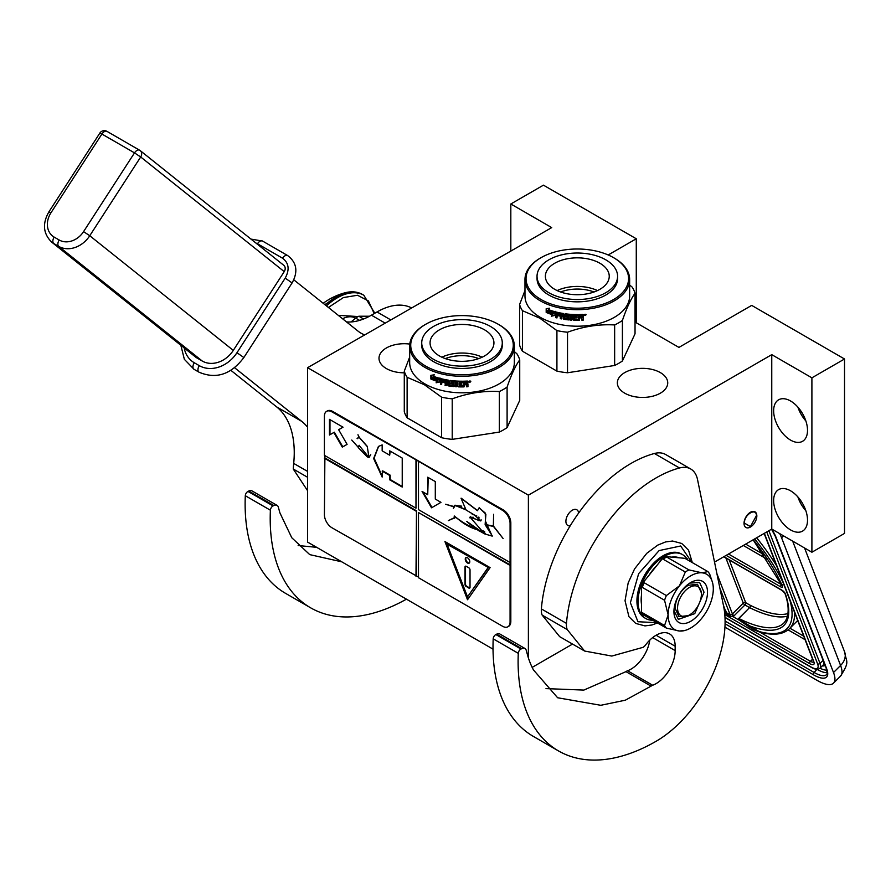 <?xml version="1.0" encoding="UTF-8"?>
<svg xmlns="http://www.w3.org/2000/svg" width="891" height="891" viewBox="0 0 891 891"><rect width="100%" height="100%" fill="white"/><g stroke="black" fill="none" stroke-linecap="round" stroke-linejoin="round"><path stroke-width="1.34" d="M714.526 562.098L771.762 529.054L811.901 552.231L844.523 533.408L844.523 358.995L751.692 305.39L678.931 347.401L635.038 322.063M532.161 667.392L572.534 644.082M510.821 251.217L510.821 203.994L551.718 227.606L307.595 367.682L307.595 542.096L493.024 649.149M811.901 552.231L811.901 377.829L844.523 358.995M773.644 500.597A23.946 13.833 60 0 1 778.6 489.627A23.946 13.833 60 0 1 797.055 496.042A23.946 13.833 60 0 1 807.513 520.144A23.946 13.833 60 0 1 802.557 531.114A23.946 13.833 60 0 1 784.102 524.699A23.946 13.833 60 0 1 773.644 500.597M773.644 410.784A23.946 13.833 60 0 1 778.6 399.814A23.946 13.833 60 0 1 797.055 406.229A23.946 13.833 60 0 1 807.513 430.331A23.946 13.833 60 0 1 802.557 441.301A23.946 13.833 60 0 1 784.102 434.886A23.946 13.833 60 0 1 773.644 410.784M771.762 529.054L771.762 354.651L811.901 377.829M570.207 525.801A9.044 5.223 -60 0 1 567.767 525.445A9.044 5.223 -60 0 1 566.386 518.194A9.044 5.223 -60 0 1 572.289 510.22A9.044 5.223 -60 0 1 576.822 509.775A9.044 5.223 -60 0 1 578.649 513.049M750.434 527.026A9.044 5.223 120 0 0 756.348 519.052A9.044 5.223 120 0 0 754.955 511.802A9.044 5.223 120 0 0 750.434 512.258A9.044 5.223 120 0 0 744.52 520.221A9.044 5.223 120 0 0 745.912 527.472A9.044 5.223 120 0 0 750.434 527.026M528.385 657.926L528.385 495.162L771.762 354.651M307.595 367.682L528.385 495.162M636.274 322.776L636.274 238.766L543.443 185.161L510.821 203.994M608.197 254.971L636.274 238.766M404.28 372.817A25.193 14.546 180 0 1 378.998 358.271A25.193 14.546 180 0 1 386.371 347.98A25.193 14.546 180 0 1 409.782 344.082M660.365 393.176A25.193 14.546 180 0 1 632.911 396.328A25.193 14.546 180 0 1 617.352 382.896A25.193 14.546 180 0 1 624.736 372.605A25.193 14.546 180 0 1 652.19 369.453A25.193 14.546 180 0 1 667.738 382.896A25.193 14.546 180 0 1 660.365 393.176M805.865 510.766A23.946 13.833 60 0 1 797.879 496.933M805.865 420.953A23.946 13.833 60 0 1 797.879 407.12M724.506 611.716L725.786 610.847L726.399 612.663L730.163 614.835L731.845 614.356A1.771 1.314 -21.1 0 0 732.424 613.944L716.921 573.715M783.534 535.859L781.585 537.796L833.508 672.527A35.484 12.24 -134.9 0 1 833.475 683.163A35.484 12.24 -134.9 0 1 817.002 680.312L724.94 627.164M781.585 537.796A35.484 12.24 -134.9 0 0 779.681 533.631M794.56 612.395A124.194 42.857 45.1 0 1 789.493 628.678C783.066 634.67 773.143 635.784 759.733 632.042A1.771 1.426 -74.6 0 0 759.845 632.064L759.733 632.042A1.771 1.426 -74.6 0 1 759.032 631.507A122.412 42.245 -134.9 0 0 790.128 600.902M759.655 632.02L752.984 629.447L759.032 631.507L740.076 619.891L739.485 620.37L752.984 629.447M725.363 610.669L725.319 610.714A3.553 2.628 -21.1 0 0 724.595 611.772L726.265 614.022L730.03 616.193L732.948 616.594L739.485 620.37L738.717 618.443L740.076 619.891M756.459 516.167C756.827 506.979 744.041 514.363 744.408 523.117L750.434 526.592L756.459 515.588M541.06 257.666A51.277 29.603 180 0 0 541.06 299.532A51.277 29.603 0 0 0 613.565 299.532A51.277 29.603 0 0 0 613.565 257.666L614.322 258.1L613.565 257.666A51.277 29.603 180 0 0 541.06 257.666L540.302 258.1A52.335 30.216 180 0 1 540.681 257.878M540.302 258.1A52.335 30.216 180 0 0 524.977 279.462A52.335 30.216 180 0 0 540.302 300.835A52.335 30.216 0 0 0 597.338 307.384A52.335 30.216 0 0 0 629.647 279.462A52.335 30.216 0 0 0 614.322 258.1L614.322 258.1M629.647 279.462L629.647 295.979A52.335 30.216 0 0 1 597.338 323.901A52.335 30.216 0 0 1 540.302 317.341A52.335 30.216 180 0 1 524.977 295.979L524.977 279.462M524.977 290.499L519.587 304.555L519.587 345.084A58.55 33.802 180 0 0 522.427 351.21L556.92 371.124A58.55 33.802 0 0 0 567.522 372.761L614.645 365.477A58.55 33.802 0 0 0 622.408 360.989L635.038 333.791L635.038 293.262A58.55 33.802 0 0 0 632.198 287.136L629.647 285.009M522.427 351.21L522.427 310.681A58.55 33.802 180 0 1 519.587 304.555M522.427 310.681L539.679 318.12L556.92 330.594A58.55 33.802 0 0 0 567.522 332.232C583.237 326.485 598.941 324.057 614.645 324.948A58.55 33.802 0 0 0 622.408 320.459C626.618 308.074 630.828 299.008 635.038 293.262M556.92 371.124L556.92 330.594M567.522 372.761L567.522 332.232M614.645 365.477L614.645 324.948M622.408 360.989L622.408 320.459M547.92 310.87L547.519 311.204A52.335 30.216 0 0 0 553.712 313.331L554.982 311.716L554.982 315.403L551.418 316.182L555.293 315.024M553.712 313.331L555.293 311.349M546.851 312.195A51.622 29.804 0 0 0 552.899 314.389L551.774 315.826M551.418 316.182L552.899 314.389M546.428 312.529A52.335 30.216 0 0 0 552.565 314.757M546.606 311.906L546.606 308.654M547.397 310.948A52.335 30.216 0 0 0 553.578 313.086L554.725 311.65A52.335 30.216 0 0 1 548.488 309.611L549.624 308.208L546.183 308.709L546.183 312.418L547.798 310.614A51.622 29.804 0 0 0 553.879 312.719M582.681 314.445L583.271 314.857L582.681 314.445A52.335 30.216 0 0 1 578.794 314.59L578.571 319.234A52.335 30.216 0 0 1 574.762 319.212L574.584 317.374A51.622 29.804 0 0 0 577.023 317.408M574.55 317.775A52.335 30.216 0 0 0 577.023 317.82L577.023 316.75A52.335 30.216 0 0 1 574.55 316.706L574.795 315.236A51.622 29.804 0 0 0 577.68 315.269L577.68 314.601A52.335 30.216 0 0 1 565.752 313.855L565.206 314.233L565.752 313.855M574.762 315.648A52.335 30.216 0 0 0 577.691 315.681L577.68 315.269M565.752 317.073A52.335 30.216 0 0 0 568.113 317.352L568.246 316.951A51.622 29.804 0 0 1 565.908 316.673L565.206 316.55L565.373 313.933M565.206 316.55L565.317 313.988M556.029 312.039L555.739 317.63L556.24 312.05A52.335 30.216 0 0 0 563.769 313.576L564.504 318.321A52.335 30.216 0 0 0 568.113 318.778L568.113 317.352M556.029 317.252A51.622 29.804 0 0 0 556.953 317.486M555.739 317.63A52.335 30.216 0 0 0 556.953 317.931L557.231 315.069A51.622 29.804 0 0 0 559.815 315.648M556.953 315.447A52.335 30.216 0 0 0 559.815 316.082L559.815 315.013A52.335 30.216 0 0 1 556.953 314.367L556.953 313.476M557.421 312.964L557.421 312.964A51.622 29.804 0 0 0 560.55 313.654L560.316 314.044A52.335 30.216 0 0 1 557.153 313.342L557.421 312.964M560.316 314.044L560.316 318.677L560.55 313.654M560.55 318.287A51.622 29.804 0 0 0 561.564 318.488M560.316 318.677A52.335 30.216 0 0 0 561.564 318.911L561.787 316.038A51.622 29.804 0 0 0 563.424 316.316L563.235 316.706A52.335 30.216 0 0 1 561.564 316.428M569.772 319.134L569.226 319.535A51.622 29.804 0 0 1 563.947 318.889L563.235 318.755L563.424 316.316M563.235 318.755L563.235 316.706M563.769 319.29A52.335 30.216 0 0 0 569.115 319.947L569.226 319.535M569.661 319.546L569.115 319.947L569.115 316.383A52.335 30.216 0 0 1 566.732 316.127L566.876 314.657A51.622 29.804 0 0 0 570.585 315.013L570.496 315.425A52.335 30.216 0 0 1 566.732 315.058M570.496 315.425L570.496 320.058L570.585 315.013M570.585 319.646A51.622 29.804 0 0 0 571.81 319.735M570.496 320.058A52.335 30.216 0 0 0 571.81 320.147L571.888 315.102A51.622 29.804 0 0 0 573.203 315.169L573.136 315.581A52.335 30.216 0 0 1 571.81 315.514M573.704 320.248A52.335 30.216 0 0 0 579.328 320.292L579.306 319.88A51.622 29.804 0 0 1 573.748 319.836L573.136 319.769L573.203 315.169M573.136 319.769L573.136 315.581M579.874 317.374A51.622 29.804 0 0 0 581.233 317.33L581.288 317.731A52.335 30.216 0 0 1 579.907 317.786L579.306 319.88M581.879 318.154L581.288 317.731L581.879 320.203A52.335 30.216 0 0 0 583.271 320.114L583.193 317.53M581.879 319.791A51.622 29.804 0 0 0 583.193 319.713M583.271 320.114L583.237 317.63M583.193 316.06L582.402 317.185L583.271 317.797L582.335 316.784L583.193 314.634M583.271 316.472L583.249 314.746M585.376 314.523L584.797 315.514L585.632 315.436L585.521 314.278M584.696 315.113L584.696 314.4M586.011 314.556L585.632 315.113M586.011 314.49L584.128 314.657M586.111 314.746L584.218 315.069L586.055 314.612M579.328 320.292L579.907 317.786M577.691 315.681L577.691 314.601M561.775 314.311A52.335 30.216 0 0 0 563.034 314.534L563.223 314.133A51.622 29.804 0 0 1 561.987 313.922L561.775 314.311M563.034 314.534L563.235 315.637A52.335 30.216 0 0 1 561.564 315.347L561.564 314.456M563.235 315.214A51.622 29.804 0 0 0 563.424 315.247L563.223 314.133M581.645 315.57L581.589 315.169A51.622 29.804 0 0 1 579.874 315.236L579.907 315.637A52.335 30.216 0 0 0 581.645 315.57L581.879 316.639A52.335 30.216 0 0 1 579.907 316.717L579.907 315.637M579.874 316.305L579.874 315.236M568.246 318.365L568.246 316.951M560.606 291.992A30.049 17.352 180 0 1 594.019 291.992M557.142 290.577A31.931 18.433 180 0 1 597.482 290.577M554.725 263.246A31.931 18.433 180 0 1 589.53 259.248A31.931 18.433 180 0 1 609.244 276.277A31.931 18.433 180 0 1 599.888 289.319A31.931 18.433 0 0 1 565.094 293.317A31.931 18.433 0 0 1 545.381 276.277A31.931 18.433 0 0 1 554.725 263.246M537.039 276.277L537.039 278.593A40.273 23.255 0 0 0 561.898 300.078A40.273 23.255 0 0 0 605.791 295.032A40.273 23.255 180 0 0 617.586 278.593L617.586 276.277A40.273 23.255 180 0 1 605.791 292.716A40.273 23.255 0 0 1 561.898 297.761A40.273 23.255 0 0 1 537.039 276.277A40.273 23.255 0 0 1 548.834 259.838A40.273 23.255 180 0 1 592.727 254.793A40.273 23.255 180 0 1 617.586 276.277M425.742 324.268A51.277 29.603 180 0 0 425.742 366.134A51.277 29.603 0 0 0 498.258 366.134A51.277 29.603 0 0 0 498.258 324.268L499.016 324.703L498.258 324.268A51.277 29.603 180 0 0 425.742 324.268L424.996 324.703A52.335 30.216 180 0 1 425.375 324.491M424.996 324.703A52.335 30.216 180 0 0 409.671 346.076A52.335 30.216 180 0 0 424.996 367.437A52.335 30.216 0 0 0 482.031 373.986A52.335 30.216 0 0 0 514.341 346.076A52.335 30.216 0 0 0 499.016 324.703L499.016 324.703M514.341 346.076L514.341 362.581A52.335 30.216 0 0 1 482.031 390.503A52.335 30.216 0 0 1 424.996 383.954A52.335 30.216 180 0 1 409.671 362.581L409.671 346.076M409.671 357.102L404.28 371.157L404.28 411.698A58.55 33.802 180 0 0 407.12 417.812L441.613 437.726A58.55 33.802 0 0 0 452.216 439.374L499.339 432.079A58.55 33.802 0 0 0 507.102 427.602L519.731 400.393L519.731 359.864A58.55 33.802 0 0 0 516.88 353.738L514.341 351.611M407.12 417.812L407.12 377.283A58.55 33.802 180 0 1 404.28 371.157M407.12 377.283L424.372 384.734L441.613 397.197A58.55 33.802 0 0 0 452.216 398.845C467.92 393.087 483.635 390.659 499.339 391.55A58.55 33.802 0 0 0 507.102 387.073C511.311 374.688 515.521 365.611 519.731 359.864M441.613 437.726L441.613 397.197M452.216 439.374L452.216 398.845M499.339 432.079L499.339 391.55M507.102 427.602L507.102 387.073M432.614 377.472L432.213 377.806A52.335 30.216 0 0 0 438.405 379.934L439.675 378.33L439.675 382.005L436.111 382.785L439.976 381.638M438.405 379.934L439.976 377.951M431.545 378.798A51.622 29.804 0 0 0 437.581 381.003L436.456 382.428M436.111 382.785L437.581 381.003M431.121 379.132A52.335 30.216 0 0 0 437.247 381.359M431.3 378.519L431.3 375.267M432.079 377.561A52.335 30.216 0 0 0 438.272 379.7L439.408 378.252A52.335 30.216 0 0 1 433.182 376.214L434.318 374.81L430.876 375.323L430.876 379.02L432.491 377.216A51.622 29.804 0 0 0 438.561 379.321M467.374 381.058L467.964 381.471L467.374 381.058A52.335 30.216 0 0 1 463.487 381.203L463.264 385.836A52.335 30.216 0 0 1 459.455 385.814L459.277 383.976A51.622 29.804 0 0 0 461.716 384.021M459.244 384.389A52.335 30.216 0 0 0 461.716 384.433L461.716 383.353A52.335 30.216 0 0 1 459.244 383.319L459.489 381.838A51.622 29.804 0 0 0 462.373 381.871L462.373 381.214A52.335 30.216 0 0 1 450.434 380.468L449.899 380.847L450.434 380.468M459.455 382.25A52.335 30.216 0 0 0 462.384 382.284L462.373 381.871M450.434 383.687A52.335 30.216 0 0 0 452.806 383.965L452.929 383.553A51.622 29.804 0 0 1 450.59 383.286L449.899 383.163L450.066 380.546M449.899 383.163L450 380.591M440.722 378.642L440.432 384.233L440.934 378.653A52.335 30.216 0 0 0 448.451 380.19L449.198 384.934A52.335 30.216 0 0 0 452.806 385.38L452.806 383.965M440.722 383.865A51.622 29.804 0 0 0 441.646 384.099M440.432 384.233A52.335 30.216 0 0 0 441.646 384.544L441.925 381.671A51.622 29.804 0 0 0 444.509 382.261M441.646 382.05A52.335 30.216 0 0 0 444.509 382.696L444.509 381.615A52.335 30.216 0 0 1 441.646 380.98L441.646 380.078M442.114 379.577L442.114 379.577A51.622 29.804 0 0 0 445.244 380.257L445.01 380.646A52.335 30.216 0 0 1 441.847 379.956L442.114 379.577M445.01 380.646L445.244 384.901L445.244 380.257M445.244 384.901A51.622 29.804 0 0 0 446.257 385.09M445.01 385.28A52.335 30.216 0 0 0 446.257 385.525L446.469 382.64A51.622 29.804 0 0 0 448.117 382.918L447.928 383.319A52.335 30.216 0 0 1 446.257 383.03M454.455 385.747L453.92 386.148A51.622 29.804 0 0 1 448.641 385.491L447.928 385.358L448.117 382.918M447.928 385.358L447.928 383.319M448.451 385.892A52.335 30.216 0 0 0 453.809 386.549L453.92 386.148M454.354 386.148L453.809 386.549L453.809 382.985A52.335 30.216 0 0 1 451.425 382.729L451.57 381.259A51.622 29.804 0 0 0 455.279 381.626L455.19 382.027A52.335 30.216 0 0 1 451.425 381.66M455.19 382.027L455.19 386.661L455.279 381.626M455.279 386.26A51.622 29.804 0 0 0 456.504 386.338M455.19 386.661A52.335 30.216 0 0 0 456.504 386.75L456.582 381.716A51.622 29.804 0 0 0 457.885 381.782L457.829 382.194A52.335 30.216 0 0 1 456.504 382.116M458.386 386.85A52.335 30.216 0 0 0 464.022 386.894L463.999 386.494A51.622 29.804 0 0 1 458.442 386.438L457.829 386.371L457.885 381.782M457.829 386.371L457.829 382.194M464.567 383.988A51.622 29.804 0 0 0 465.926 383.932L465.982 384.344A52.335 30.216 0 0 1 464.601 384.389L463.999 386.494M466.561 384.767L465.982 384.344L466.561 386.805A52.335 30.216 0 0 0 467.964 386.727L467.886 384.132M466.561 386.393A51.622 29.804 0 0 0 467.886 386.315M467.964 386.727L467.931 384.233M467.886 382.662L467.096 383.798L467.964 384.411L467.018 383.386L467.886 381.248M467.964 383.074L467.942 381.348M469.479 382.116L470.325 382.05L470.214 381.047L469.568 381.704M469.379 381.716L469.379 381.014M470.704 381.103L468.822 381.27M470.804 381.359L468.911 381.671L470.738 381.225M464.022 386.894L464.601 384.389M462.384 382.284L462.384 381.214M446.458 380.925A52.335 30.216 0 0 0 447.716 381.136L447.917 380.747A51.622 29.804 0 0 1 446.669 380.535L446.458 380.925M447.716 381.136L447.928 382.239A52.335 30.216 0 0 1 446.257 381.961L446.257 381.058M447.928 381.816A51.622 29.804 0 0 0 448.117 381.849L447.917 380.747M466.338 382.183L466.283 381.771A51.622 29.804 0 0 1 464.567 381.838L464.601 382.25A52.335 30.216 0 0 0 466.338 382.183L466.561 383.241A52.335 30.216 0 0 1 464.601 383.319L464.601 382.25M464.567 382.907L464.567 381.838M452.929 384.979L452.929 383.553M458.442 386.438L457.885 385.97M445.288 358.594A30.049 17.352 180 0 1 478.712 358.594M441.836 357.18A31.931 18.433 180 0 1 482.165 357.18M439.419 329.848A31.931 18.433 180 0 1 474.224 325.85A31.931 18.433 180 0 1 493.937 342.89A31.931 18.433 180 0 1 484.581 355.921A31.931 18.433 0 0 1 449.777 359.919A31.931 18.433 0 0 1 430.063 342.89A31.931 18.433 0 0 1 439.419 329.848M421.733 342.89L421.733 345.207A40.273 23.255 0 0 0 446.591 366.68A40.273 23.255 0 0 0 490.484 361.646A40.273 23.255 180 0 0 502.279 345.207L502.279 342.89A40.273 23.255 180 0 1 490.484 359.329A40.273 23.255 0 0 1 446.591 364.363A40.273 23.255 0 0 1 421.733 342.89A40.273 23.255 0 0 1 433.527 326.44A40.273 23.255 180 0 1 477.409 321.406A40.273 23.255 180 0 1 502.279 342.89M346.51 321.918A70.968 40.975 120 0 0 371.424 315.18L384.979 323.01M390.57 319.78L377.016 311.961L371.424 315.18M377.016 311.961A70.968 40.975 -60 0 1 411.319 307.796M341.754 561.82L309.745 554.625L291.769 537.741L279.919 512.882L278.337 507.179A7.095 4.099 120 0 0 277.045 505.364A7.095 4.099 120 0 0 273.849 505.531L273.069 505.921A3.553 2.049 120 0 0 270.385 510.209L245.303 495.719A195.151 112.678 120 0 0 285.532 593.339L310.625 607.818A195.151 112.678 120 0 0 406.441 599.164M245.303 495.719A3.553 2.049 -60 0 1 247.976 491.431L248.756 491.041A7.095 4.099 -60 0 1 251.953 490.885L277.045 505.364M298.151 545.537L316.65 547.33M307.595 490.707L293.25 469.011L307.595 477.286M230.88 370.333L276.633 406.886A106.452 61.457 120 0 1 293.696 463.398A127.38 73.541 120 0 0 293.25 469.011M364.508 334.827A70.968 40.975 -60 0 1 361.033 333.178A70.968 40.975 -60 0 1 358.082 331.162L293.807 279.819M270.385 510.209A195.151 112.678 120 0 0 310.625 607.818M234.578 367.727L301.726 421.365A106.452 61.457 -60 0 1 307.595 427.223M701.384 594.319A16.851 9.734 -60 0 0 689.467 587.436A16.851 9.734 -60 0 0 677.55 608.074A16.851 9.734 120 0 0 689.467 614.957A16.851 9.734 120 0 0 701.384 594.319L701.384 592.225M688.208 615.681L678.897 616.605L675.033 608.074C675.823 598.384 680.212 590.778 688.208 585.264L697.519 584.34L701.384 592.871M363.606 318.989L358.817 316.227L369.553 316.227M359.608 320.381L355.62 318.076L351.11 321.952M358.817 316.227A43.826 25.304 120 0 0 355.62 318.076M584.607 651.043L611.805 656.066L643.102 647.323A7.095 4.099 120 0 0 645.607 644.928A26.964 15.57 120 0 1 669.575 633.902A26.964 15.57 120 0 1 675.166 646.242L675.166 650.597A26.964 15.57 120 0 1 652.658 685.246A7.095 4.099 120 0 0 651.065 686.126L625.326 700.203L600.801 705.293L557.632 697.753L533.464 669.932A142.627 82.34 120 0 1 528.007 656.723L526.225 650.296A7.095 4.099 120 0 0 524.944 648.481A7.095 4.099 120 0 0 521.736 648.648L520.957 649.038A3.553 2.049 120 0 0 518.284 653.326A195.151 112.678 120 0 0 558.512 750.935A195.151 112.678 120 0 0 656.099 741.279A97.576 56.333 120 0 0 725.096 621.762A97.576 56.333 120 0 0 723.581 606.069L697.519 479.525A35.484 20.482 120 0 0 690.725 468.989A35.484 20.482 120 0 0 679.499 467.975A127.38 73.541 120 0 0 566.464 623.388A17.742 10.246 120 0 0 567.244 629.603L584.607 651.043L559.515 636.564M679.499 467.975L654.406 453.497A127.38 73.541 120 0 0 541.372 608.909L566.464 623.388M654.406 453.497A35.484 20.482 -60 0 1 665.633 454.51L690.725 468.989M518.284 653.326L493.191 638.836A195.151 112.678 120 0 0 533.431 736.456L558.512 750.935M493.191 638.836A3.553 2.049 -60 0 1 495.875 634.548L496.655 634.169A7.095 4.099 -60 0 1 499.851 634.002L524.944 648.481M545.994 688.609L583.861 690.08L625.972 671.636A7.095 4.099 -60 0 1 627.565 670.756A26.964 15.57 120 0 0 649.784 640.128M559.548 636.497L542.162 615.113A17.742 10.246 -60 0 1 541.372 608.909M690.714 627.999A31.931 18.433 120 0 0 702.008 617.986A31.931 18.433 120 0 0 713.301 588.884A31.931 18.433 120 0 0 712.499 582.458A31.931 18.433 120 0 0 702.008 572.824A31.931 18.433 120 0 0 679.432 585.855A31.931 18.433 120 0 0 668.139 614.957A31.931 18.433 120 0 0 679.432 631.017A31.931 18.433 120 0 0 684.756 630.516A31.931 18.433 120 0 0 690.714 627.999M641.542 594.765L641.542 604.443A32.477 18.756 -60 0 1 641.152 599.821A32.477 18.756 -60 0 1 641.542 594.765L641.542 584.552A36.865 21.284 -60 0 1 664.129 556.463A36.865 21.284 -60 0 1 682.562 554.636A36.865 21.284 -60 0 1 686.705 558.479L679.042 557.788A32.477 18.756 -60 0 0 671.792 557.142L679.042 557.788M652.713 620.214A36.865 21.284 -60 0 1 645.685 618.488L644.561 617.842A36.865 21.284 -60 0 1 636.931 600.968A36.865 21.284 -60 0 1 653.014 563.858A36.865 21.284 -60 0 1 681.426 553.99L682.562 554.636M645.685 618.488A36.865 21.284 -60 0 1 641.542 614.645A36.865 21.284 -60 0 1 638.056 601.614A36.865 21.284 -60 0 1 641.542 584.552L649.205 575.018A32.477 18.756 -60 0 1 656.455 565.985L664.118 556.463M707.51 592.225A23.734 13.71 -60 0 1 690.714 621.305A23.734 13.71 -60 0 1 673.93 611.616A23.734 13.71 120 0 1 690.714 582.536A23.734 13.71 120 0 1 707.51 592.225M641.542 584.552L642.3 584.986L642.3 587.403L664.552 600.256L668.139 614.957L664.552 625.515A35.484 20.482 120 0 0 666.379 628.099L644.115 615.258L641.542 614.656L641.542 604.443M642.3 584.986L644.115 582.714L666.379 595.567L679.432 585.855L685.313 572.011L663.06 559.158L664.875 556.886L664.129 556.452L671.792 557.142M642.3 615.091L642.3 612.663L664.552 625.515M649.205 575.018L656.455 565.985M664.875 556.886L666.691 557.053L688.955 569.906L702.008 572.824L707.899 571.599L685.636 558.746L687.462 558.913L686.705 558.479M687.462 558.913L687.462 559.793M712.499 582.458L709.715 574.183A35.484 20.482 120 0 0 707.899 571.599M666.379 628.099L679.432 631.017L684.756 630.516M666.379 595.567A35.484 20.482 120 0 0 664.552 600.256M685.313 572.011A35.484 20.482 -60 0 1 688.955 569.906M644.115 615.258A35.484 20.482 -60 0 1 642.3 612.663M642.3 587.403A35.484 20.482 -60 0 1 644.115 582.714M663.06 559.158A35.484 20.482 -60 0 1 666.691 557.053M689.823 583.082L699.635 582.48L704.046 592.225L694.746 613.654L678.341 619.356L673.952 610.569M355.286 292.125L344.65 292.883L324.825 304.599M374.198 313.587L368.417 300.924L357.525 295.255L343.391 297.572L328.411 307.462M338.279 315.347L358.193 316.55M202.279 361.055L58.739 246.395A5.324 3.074 -60 0 1 59.207 240.013A19.513 15.871 -51.4 0 0 83.576 231.627L89.757 235.736L233.297 350.386A24.837 20.203 128.6 0 1 202.279 361.055L197.256 358.16A24.837 20.203 128.6 0 1 195.218 356.756L51.678 242.107A24.837 20.203 -51.4 0 0 53.727 243.499L58.739 246.395A24.837 20.203 -51.4 0 0 89.757 235.736L140.689 156.983L284.229 271.632A5.324 4.332 128.6 0 0 283.784 265.306L140.255 150.646A5.324 4.332 128.6 0 1 140.689 156.983L134.508 152.873A5.324 3.074 -60 0 1 139.586 150.2A5.324 3.074 -60 0 1 139.809 150.345A5.324 4.332 128.6 0 1 140.255 150.646A5.324 5.324 0 0 0 139.586 150.2L106.976 131.367A5.324 3.074 -60 0 1 107.198 131.523M233.297 350.386L284.229 271.632M508.226 626.54A10.647 6.148 -120 0 0 508.616 626.351A10.647 6.148 -120 0 0 510.821 621.472L510.821 522.972A10.647 6.148 -120 0 0 503.292 509.93L332.677 411.43A10.647 6.148 -120 0 0 327.365 410.907A10.647 6.148 -120 0 0 326.997 411.141M510.075 565.417L418.492 512.537L418.492 577.724L502.546 626.25A10.647 6.148 -120 0 0 507.87 626.785A10.647 6.148 -120 0 0 510.075 621.907L510.075 523.407A10.647 6.148 -120 0 0 502.546 510.365L416.487 460.101L415.986 508.193L324.402 455.323L324.402 416.208A10.647 6.148 -120 0 1 326.607 411.341L327.365 410.907M324.903 455.613L324.402 514.72A10.647 6.148 -120 0 0 331.931 527.75L418.492 577.145M416.487 460.101L331.931 411.865A10.647 6.148 -120 0 0 326.607 411.341M422.056 491.42L431.511 507.803L440.967 502.346L435.298 499.071L435.298 481.585L427.725 477.208L427.725 494.694L422.056 491.42M492.333 536.037L485.205 524.777L493.469 526.425L503.125 538.543L493.614 526.247L493.614 514.285L493.358 526.102L485.138 524.465L485.885 514.263L479.247 507.725M453.541 518.295L448.307 520.645L455.613 517.404L454.221 515.956C461.015 521.502 467.797 525.59 474.535 528.207L484.648 533.898L492.2 536.115L485.439 521.168L485.272 513.06L479.124 507.792L477.465 510.721L461.037 498.225L466.038 509.975L474.535 515.076L480.739 520.934L470.125 517.259L484.648 533.898M476.117 529.354C469.568 527.394 462.819 523.362 455.891 517.248L455.613 517.404M453.775 518.584L455.891 517.248M482.476 532.373L466.684 521.369L474.535 528.207M482.387 532.428L482.488 530.702L484.492 531.404M478.712 520.444L470.248 516.802L469.735 517.794M478.556 520.533L478.745 517.092L478.244 519.141M465.971 509.518L455 505.186L453.731 506.467L445.578 504.25L453.597 506.734L453.374 508.449L455.178 505.498L466.026 509.864M472.197 514.196L476.863 516.023M477.587 510.632L461.349 498.269M418.492 461.839L418.492 509.641L510.075 562.522M418.492 512.537L510.576 565.128M467.519 599.743L490.095 567.623L444.932 541.55L467.519 599.743M324.903 457.929L416.487 510.799L416.487 575.987M415.986 576.277L416.487 510.799M324.402 458.219L415.986 511.089M343.024 427.179L329.47 419.36L329.47 435.008L333.847 432.48L342.3 447.115L347.089 444.353L338.636 429.707L343.024 427.179M382.161 471.127L389.69 475.471L389.69 479.815L402.231 487.054L402.231 458.085L389.69 450.846L389.69 455.19L382.161 450.846L382.161 444.91L378.419 446.447L373.63 458.542L382.161 477.064L382.662 470.838L390.191 475.181L390.191 479.525L402.231 486.475M367.125 446.413L359.073 437.292L357.246 438.695L358.884 437.069L357.97 434.73L359.106 437.125L367.203 446.291L369.063 457.618L359.184 445.545L358.449 447.538L351.756 440.043L358.338 447.338L359.073 445.355L368.941 457.417L367.248 446.346M357.102 438.461L357.703 438.238M358.249 447.572L367.404 457.038L358.249 447.572M415.986 460.391L415.986 508.193M423.058 491.999L432.012 507.514M427.725 494.694L428.226 477.498M478.745 530.735L485.094 533.586M470.136 517.27L473.656 517.337M477.988 520.288L480.984 520.767M455.056 505.152L453.43 508.148M454.12 516.167L454.321 516.045C461.371 522.159 468.711 526.559 476.317 529.243M455.279 517.181L448.307 520.645M481.307 519.954L478.801 520.622L478.99 517.259M455.178 505.498L461.716 506.144M470.37 516.735L470.002 517.337M485.116 533.275L482.532 532.484L482.777 530.824L484.526 531.481M445.578 504.25L453.797 506.623M445.723 542.006L467.909 599.186M333.847 432.48L334.348 432.191L342.801 446.825M329.971 419.65L329.971 434.719M378.642 446.324L374.097 458.108L382.161 476.017M389.69 455.19L390.191 451.136M370.756 454.744L369.052 457.35M359.207 445.3L358.917 445.912M359.129 436.924L357.347 438.316M368.506 455.156L367.66 456.693M368.518 457.517L369.186 457.54M484.726 531.871L482.577 530.947M447.605 543.956L488.424 567.522L467.519 596.847L447.104 544.245L447.605 543.956M447.104 544.245L488.424 567.522M487.923 567.812L467.519 596.847M469.78 561.709A3.196 1.849 -120 0 0 468.376 558.501A3.196 1.849 -120 0 0 465.915 557.643A3.196 1.849 -120 0 0 465.258 559.102A3.196 1.849 -120 0 0 466.65 562.321A3.196 1.849 -120 0 0 469.111 563.168A3.196 1.849 -120 0 0 469.78 561.709M468.766 588.038A1.771 1.025 -120 0 0 469.657 588.127A1.771 1.025 -120 0 0 470.025 587.314L470.025 569.928A1.771 1.025 -120 0 0 468.766 567.756L466.26 566.308A1.771 1.025 -120 0 0 465.38 566.219A1.771 1.025 -120 0 0 465.013 567.032L465.013 584.418A1.771 1.025 -120 0 0 466.26 586.59L469.279 587.748A1.771 1.025 -120 0 0 469.869 587.915M466.193 557.532A3.196 1.849 -120 0 0 465.759 558.813A3.196 1.849 -120 0 0 466.995 561.853A3.196 1.849 -120 0 0 469.345 562.989M465.659 566.141A1.771 1.025 -120 0 0 465.514 566.743L465.514 584.128A1.771 1.025 -120 0 0 466.761 586.3L469.279 587.748M792.667 541.127L840.581 665.466A35.484 12.24 45.1 0 1 840.547 676.102C850.103 661.022 846.35 662.781 844.59 651.844A17.742 13.131 158.9 0 1 840.581 665.466L833.508 672.527M771.617 529.143A28.389 9.79 45.1 0 1 775.972 537.15L826.603 668.54A28.389 9.79 45.1 0 1 813.405 674.765L725.074 623.778M775.972 537.15A1.771 1.314 158.9 0 1 775.504 536.616L771.495 529.209M826.603 668.54A1.771 1.314 158.9 0 1 826.135 668.005L775.504 536.616M826.135 668.005C827.349 673.128 827.472 675.333 826.514 674.621A26.607 9.188 45.1 0 1 814.151 672.482L725.096 621.06M813.405 674.765A1.771 1.025 -60 0 1 814.151 672.482L816.969 669.286M827.149 672.605A26.607 9.188 45.1 0 1 817.214 669.419A1.771 1.025 -60 0 0 817.348 669.275M826.815 670.132A24.837 8.576 45.1 0 1 819.976 668.217A15.971 5.513 -134.9 0 0 820.01 663.394L823.084 660.342L774.635 534.611M822.36 665.833A17.742 6.126 -134.9 0 0 825.155 665.488M823.15 660.276A1.771 1.314 -21.1 0 0 823.084 660.342A15.971 5.513 -134.9 0 1 823.061 665.132L819.998 668.183C817.994 669.865 815.076 669.587 811.267 667.326L724.996 617.519M724.984 617.318L810.977 666.969A14.189 4.901 -134.9 0 0 817.582 663.851A1.771 1.314 -21.1 0 0 820.01 663.394L768.888 530.713M817.582 663.851L766.75 531.949M764.367 533.33L813.817 661.679A8.865 3.063 45.1 0 1 809.685 663.628L724.806 614.612M813.817 661.679A1.771 1.314 158.9 0 1 813.338 661.144L764.144 533.453M813.572 662.035A7.095 2.45 45.1 0 1 810.442 661.334L812.592 659.195M809.685 663.628A1.771 1.025 -60 0 1 810.442 661.334L759.667 632.02M756.648 537.774A124.194 42.857 45.1 0 1 776.64 565.896M782.911 582.168A122.412 42.245 -134.9 0 0 754.644 538.944M805.063 639.671L788.134 629.892M748.451 626.841L748.585 625.471A117.98 40.708 45.1 0 0 785.45 594.041A1.771 1.37 161.4 0 1 784.949 593.428C788.134 602.16 790.607 615.614 783.857 623.021A116.209 40.095 45.1 0 1 738.851 618.51L749.554 607.617L738.717 618.443M788 613.554A114.438 39.482 45.1 0 1 750.311 605.323A1.771 1.025 -60 0 1 749.554 607.617L744.954 604.956A1.771 0.613 45.1 0 1 743.272 603.118L725.887 558.022M731.845 614.356L732.948 616.594A3.553 2.628 -21.1 0 0 734.106 615.781L744.954 604.956A1.771 1.025 -60 0 0 745.7 602.672L729.239 559.949M730.03 616.204L730.163 614.835L719.917 588.249M726.265 614.022L723.269 604.566M753.251 539.746A117.98 40.708 45.1 0 1 782.354 586.011A3.553 1.225 45.1 0 1 780.761 586.902L726.154 555.383M723.904 556.686L782.042 590.243A3.553 1.225 45.1 0 1 785.45 594.041M782.354 586.011A1.771 1.259 156.7 0 1 781.908 585.532L753.14 539.801M803.715 636.163L789.949 628.222M787.533 616.16A116.209 40.095 45.1 0 1 749.699 607.695A1.771 1.169 -63.6 0 0 750.311 605.323L745.7 602.672A1.771 1.314 -21.1 0 0 743.272 603.118L732.424 613.944A1.771 0.613 45.1 0 0 734.106 615.781M780.761 586.902A1.771 1.025 -60 0 1 781.507 584.619L728.515 554.024M782.042 590.243A1.771 1.025 120 0 0 782.331 590.61A1.771 1.025 120 0 0 782.71 590.688M764.467 554.982L745.667 544.123M797.946 621.194A125.965 43.47 45.1 0 1 796.376 621.818M767.485 559.448L743.306 545.481M273.069 505.921L247.976 491.431M273.849 505.531L248.756 491.041M293.696 463.398L307.595 471.417M276.633 406.886L301.726 421.365M520.957 649.038L495.875 634.548M521.736 648.648L496.655 634.169M651.065 686.126L625.972 671.636M652.658 685.246L627.565 670.756M675.166 650.597L652.646 637.588M675.166 646.242L656.099 635.238M542.162 615.113L567.244 629.603M656.968 622.675L637.956 621.74L630.383 602.728L638.669 573.626L659.106 550.582L680.679 545.994L691.817 562.31M344.65 292.883C351.399 291.056 357.347 291.58 362.492 294.464A53.226 30.728 120 0 0 325.293 304.978M362.492 294.464L363.806 295.222A53.226 30.728 120 0 0 326.44 305.891M342.534 318.755A29.269 16.896 -60 0 1 355.565 318.12M180.851 345.285L184.359 359.329L194.038 369.308A5.324 3.074 120 0 1 193.815 369.152A5.324 3.074 -60 0 1 194.283 362.76A30.16 24.536 128.6 0 1 184.192 347.958M194.283 369.42A5.324 3.074 120 0 1 194.038 369.308L199.061 372.204A5.324 3.074 120 0 1 198.838 372.048A5.324 3.074 -60 0 1 199.294 365.655L194.283 362.76M199.061 372.204C216.09 379.443 231.025 374.554 243.856 357.536L236.961 352.713L285.209 278.115L292.092 282.937C298.273 271.677 296.792 262.544 287.648 255.55A5.324 3.074 120 0 0 282.57 258.223C288.907 262.979 289.787 269.605 285.209 278.115M287.871 255.695A5.324 3.074 120 0 0 287.648 255.55L262.555 241.06A5.324 3.074 120 0 0 257.477 243.733L282.57 258.223M262.778 241.216A5.324 3.074 120 0 0 262.555 241.06L250.984 239.1M255.817 242.965L257.477 243.733M199.294 365.655A30.16 24.536 -51.4 0 0 236.961 352.713M197.256 358.16L53.727 243.499A5.324 3.074 -60 0 1 54.184 237.117L59.207 240.013M51.678 242.107C43.147 233.676 42.222 223.585 48.905 211.846L50.954 212.804A19.513 15.871 -51.4 0 0 54.184 237.117M83.576 231.627L134.508 152.873L101.897 134.04L50.954 212.804M99.848 133.082A5.324 5.324 0 0 1 106.976 131.367A5.324 3.074 -60 0 0 101.897 134.04L99.848 133.082L48.905 211.846M503.292 509.93L502.546 510.365M510.821 522.972L510.075 523.407M510.821 621.472L510.075 621.907M332.677 411.43L331.931 411.865M725.797 611.349L723.581 606.058M844.59 651.844L804.573 547.998M833.475 683.163L840.547 676.102M813.338 661.144L813.739 661.902M789.493 628.678L797.679 620.504M781.908 585.532L782.331 584.763M784.949 593.428L782.331 590.61L723.748 556.775M692.318 562.6L688.554 550.226L681.771 543.488L672.549 541.026L665.599 541.928L657.758 545.114L646.743 553.333L634.548 568.959L628.166 582.937L625.037 600.757L628.946 616.706L635.728 623.433L644.961 625.894L651.911 625.003L657.469 622.965M344.683 292.872A64.932 64.932 0 0 0 323.188 303.296M374.81 313.231L363.806 295.222M243.856 357.536L292.092 282.937M507.87 626.785L508.616 626.351"/></g></svg>
